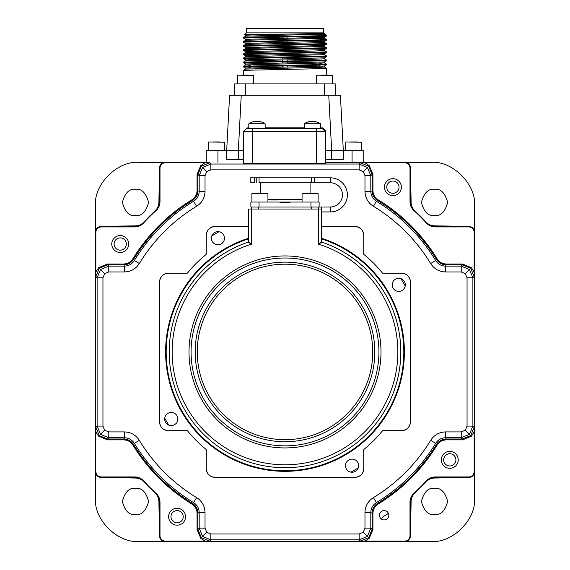 <?xml version="1.0" encoding="UTF-8"?>
<svg xmlns="http://www.w3.org/2000/svg" width="570" height="570" viewBox="0 0 570 570"><rect width="100%" height="100%" fill="white"/><g stroke="black" fill="none" stroke-linecap="round" stroke-linejoin="round"><path stroke-width="0.85" d="M135.489 215.546C129.283 216.294 124.908 211.919 122.365 202.421C124.908 192.924 129.283 188.549 135.489 189.297C141.695 188.549 146.07 192.924 148.613 202.421C146.07 211.919 141.695 216.294 135.489 215.546M135.489 514.567C129.283 515.316 124.908 510.941 122.365 501.443C124.908 491.946 129.283 487.571 135.489 488.319C141.695 487.571 146.07 491.946 148.613 501.443C146.07 510.941 141.695 515.316 135.489 514.567M434.511 514.567C428.305 515.316 423.93 510.941 421.387 501.443C423.93 491.946 428.305 487.571 434.511 488.319C440.717 487.571 445.092 491.946 447.635 501.443C445.092 510.941 440.717 515.316 434.511 514.567M434.511 215.546C428.305 216.294 423.93 211.919 421.387 202.421C423.93 192.924 428.305 188.549 434.511 189.297C440.717 188.549 445.092 192.924 447.635 202.421C445.092 211.919 440.717 216.294 434.511 215.546M381.864 518.935A2.914 2.914 0 0 1 383.282 516.584A2.914 2.914 0 0 0 381.864 518.935L381.843 519.306M431.298 162.364A43.748 43.748 0 0 0 430.82 162.364L404.572 162.364A5.835 5.835 0 0 1 410.407 168.2L410.407 201.63A11.664 11.664 0 0 0 414.212 210.244A191.755 191.755 0 0 1 426.688 222.72A11.664 11.664 0 0 0 435.302 226.525L468.732 226.525A5.835 5.835 0 0 1 474.568 232.361L474.568 206.112A43.748 43.748 0 0 0 474.568 205.635M205.029 162.771L209.596 162.785L201.345 166.205L197.933 174.448L197.056 174.448L200.726 165.585L205.029 162.771L139.18 162.364C117.534 160.405 93.473 184.466 95.432 206.112L95.432 232.361A5.835 5.835 0 0 1 101.268 226.525L134.698 226.525A11.664 11.664 0 0 0 143.312 222.72A191.755 191.755 0 0 1 155.788 210.244A11.664 11.664 0 0 0 159.593 201.63L159.593 168.2A5.835 5.835 0 0 1 165.428 162.364L165.328 162.364A5.835 5.835 0 0 0 159.493 168.093L158.895 202.471A11.664 11.664 0 0 1 155.133 210.85A191.755 191.755 0 0 0 143.918 222.065A11.664 11.664 0 0 1 135.539 225.827L101.161 226.425A5.835 5.835 0 0 0 95.432 232.261L95.432 237.882M139.18 162.364A43.748 43.748 0 0 0 138.702 162.364M95.432 205.635A43.748 43.748 0 0 0 95.432 206.112M95.838 431.903L95.853 427.336L99.273 435.587L107.516 439L107.516 439.876L98.653 436.207L95.838 431.903L95.432 497.753C93.473 519.398 117.534 543.452 139.18 541.5L165.428 541.5A5.835 5.835 0 0 1 159.593 535.665L159.593 502.234A11.664 11.664 0 0 0 155.788 493.62A191.755 191.755 0 0 1 143.312 481.144A11.664 11.664 0 0 0 134.698 477.339L101.268 477.339A5.835 5.835 0 0 1 95.432 471.504L95.432 232.361L95.838 232.361L95.838 271.961L98.653 267.658L107.516 263.988L123.669 263.988C127.637 263.867 130.701 262.143 132.874 258.83A178.353 178.353 0 0 1 191.898 199.806C195.211 197.633 196.935 194.562 197.056 190.601L197.056 174.448M474.568 498.23A43.748 43.748 0 0 0 474.568 497.753L474.568 471.504A5.835 5.835 0 0 1 468.732 477.339L435.302 477.339A11.664 11.664 0 0 0 426.688 481.144A191.755 191.755 0 0 1 414.212 493.62A11.664 11.664 0 0 0 410.407 502.234L410.407 535.665A5.835 5.835 0 0 1 404.572 541.5L404.672 541.5A5.835 5.835 0 0 0 410.507 535.772L411.105 501.393A11.664 11.664 0 0 1 414.867 493.014A191.755 191.755 0 0 0 426.082 481.8A11.664 11.664 0 0 1 434.461 478.038L468.839 477.439A5.835 5.835 0 0 0 474.568 471.604L474.568 465.982M474.568 206.112C476.527 184.466 452.466 160.405 430.82 162.364M474.568 237.982L474.568 232.261A5.835 5.835 0 0 0 468.839 226.425L434.461 225.827A11.664 11.664 0 0 1 426.082 222.065A191.755 191.755 0 0 0 414.867 210.85A11.664 11.664 0 0 1 411.105 202.471L410.507 168.093A5.835 5.835 0 0 0 404.672 162.364L325.727 162.364L404.572 162.364L404.572 162.771L364.971 162.771L369.274 165.585L372.944 174.448L372.944 190.601C373.065 194.57 374.789 197.633 378.102 199.806A178.353 178.353 0 0 1 437.126 258.83C439.299 262.143 442.37 263.867 446.331 263.988L462.484 263.988L471.347 267.658L474.162 271.961L474.147 276.528L470.727 268.278L462.484 264.865L462.484 263.988M95.432 465.882L95.432 471.604A5.835 5.835 0 0 0 101.161 477.439L135.539 478.038A11.664 11.664 0 0 1 143.918 481.8A191.755 191.755 0 0 0 155.133 493.014A11.664 11.664 0 0 1 158.895 501.393L159.493 535.772A5.835 5.835 0 0 0 165.328 541.5L170.95 541.5M95.432 433.948L95.432 444.849M95.432 288.078L95.432 418.451M95.432 258.915L95.432 267.045M95.432 497.753A43.748 43.748 0 0 0 95.432 498.23M138.702 541.5A43.748 43.748 0 0 0 139.18 541.5M398.95 541.5L430.82 541.5A43.748 43.748 0 0 0 431.298 541.5M430.82 541.5C452.466 543.452 476.527 519.398 474.568 497.753M474.568 269.916L474.568 259.015M474.568 415.786L474.568 285.413M474.568 444.949L474.568 436.82M367.016 541.5L377.917 541.5M221.146 541.5L351.519 541.5M191.983 541.5L200.113 541.5M177.092 522.832A6.127 6.127 0 0 0 183.219 516.712A6.127 6.127 0 0 0 177.092 510.585A6.127 6.127 0 0 0 170.964 516.712A6.127 6.127 0 0 0 177.092 522.832M120.22 250.152A6.127 6.127 0 0 0 126.348 244.024A6.127 6.127 0 0 0 120.22 237.897A6.127 6.127 0 0 0 114.1 244.024A6.127 6.127 0 0 0 120.22 250.152M392.908 193.28A6.127 6.127 0 0 0 399.036 187.152A6.127 6.127 0 0 0 392.908 181.032A6.127 6.127 0 0 0 386.781 187.152A6.127 6.127 0 0 0 392.908 193.28M449.78 465.968A6.127 6.127 0 0 0 455.9 459.84A6.127 6.127 0 0 0 449.78 453.713A6.127 6.127 0 0 0 443.652 459.84A6.127 6.127 0 0 0 449.78 465.968M388.441 513.392A191.755 191.755 0 0 1 383.282 516.584M243.632 159.45L238.331 159.45L238.331 150.701L243.632 150.701M325.727 150.701L331.669 150.701L328.762 95.29L340.411 95.29L343.318 150.701L331.669 150.701L331.669 159.45L325.727 159.45M238.331 159.45L226.682 159.45L226.682 150.701L229.589 95.29L328.762 95.29M241.238 95.29L238.331 150.701L217.925 150.701L217.925 162.364M331.669 159.45L343.318 159.45L343.318 150.701L363.745 150.701L363.745 162.364M206.255 162.364L206.255 150.701L217.925 150.701M212.767 141.951L220.162 141.951M349.838 141.951L357.233 141.951M349.987 141.951L353.685 141.951M243.476 75.162L247.779 75.162M241.445 75.162L243.597 75.162M321.252 75.162L328.349 75.162M250.387 66.619L247.765 66.54M326.56 64.182L326.546 64.802L313.985 65.308L243.44 66.84L243.454 66.22L314.384 64.695L326.56 64.182L319.663 63.797M243.44 75.162L243.454 70.331L314.384 68.806L326.56 68.293L319.592 67.908M243.44 66.84L250.394 67.224M322.741 34.321L325.62 34.855L319.221 35.789L256.016 36.929L243.454 37.435L243.44 38.047L245.642 39.337L324.358 37.278L324.373 38.247L245.642 40.285L245.627 39.316M324.515 35.789C333.97 36.202 312.103 36.615 285 37.029L243.44 38.055M326.56 39.508L326.546 40.128L243.44 42.166L243.454 41.546L314.384 40.021L326.56 39.508L320.091 39.138M243.44 42.166L245.642 43.448M326.56 43.619L326.546 44.239L243.44 46.277L243.454 45.657L326.56 43.619L324.358 42.337M243.44 46.277L245.642 47.559L324.358 45.5L319.991 45.172M326.56 47.73L326.546 48.35L243.44 50.388L243.454 49.768L326.56 47.73L324.358 46.448L245.642 48.507L245.627 47.538M243.44 50.388L245.642 51.67L324.373 49.597L324.373 50.58L312.837 51.093L245.642 52.618L243.454 53.879L314.384 52.355L326.56 51.842L324.358 50.559M326.56 51.842L326.546 52.461L243.44 54.506L243.454 53.879M243.44 54.506L245.642 55.782M250.244 58.389L247.765 58.311M326.56 55.953L326.546 56.58L243.44 58.617L243.454 57.998L326.56 55.953L324.358 54.677L245.642 56.729L243.454 57.998M243.44 58.617L250.251 58.995M250.316 62.508L247.765 62.422M326.56 60.071L326.546 60.691L243.44 62.729L243.454 62.109L326.56 60.071L324.358 58.788M243.44 62.729L245.642 64.011M319.221 35.789L326.56 35.789L324.358 37.278M320.084 39.736L322.235 39.807M323.646 32.875L323.646 28.5L246.354 28.5L246.354 32.875L323.646 32.875L324.373 34.129L245.642 36.166L243.454 37.435M246.354 32.875L244.615 34.62L324.373 33.602M245.627 36.181L245.627 35.205L257.163 34.692L315.203 33.602M326.546 40.128L324.358 41.389L324.373 42.358L312.837 42.871L245.642 44.396L245.627 43.427L324.358 41.389L320.062 41.061M245.627 51.656L245.627 52.639L250.152 52.953M245.627 56.736L245.627 55.767L257.163 55.254L324.358 53.73L324.373 54.692M243.454 58.632L245.642 59.893L324.358 57.841L326.546 56.58M324.373 57.834L324.373 58.803L312.837 59.316L245.642 60.84L245.627 59.879M250.365 65.301L245.627 64.973L245.627 63.99L324.373 61.931M326.546 60.691L324.358 61.952L324.373 62.914L245.642 64.951L243.454 66.22M326.546 39.487L324.373 38.247M243.454 66.854L245.642 68.122L324.373 66.049L324.373 67.032L311.398 67.574L245.642 69.07L243.454 70.331M287.088 36.993L287.088 38.254M287.109 41.104L287.109 42.365M287.116 43.349L287.123 44.617M287.152 49.326L287.159 50.587M287.202 59.793L287.209 61.061M287.216 61.667L287.223 62.928M287.237 65.778L287.244 67.039M287.244 68.022L287.252 69.284M282.748 69.355L282.756 68.094M282.756 67.11L282.763 65.849M282.777 62.999L282.784 61.731M282.791 61.133L282.798 59.871M282.798 58.888L282.805 57.62M282.841 50.659L282.848 49.398M282.877 44.681L282.884 43.42M282.884 42.437L282.891 41.168M282.905 38.325L282.912 37.057M282.919 36.459L282.927 35.197M234.69 95.29L234.69 83.911L335.31 83.911L335.31 95.29L335.31 83.911M388.826 515.251A4.667 4.667 0 0 0 384.159 510.585A4.667 4.667 0 0 0 379.492 515.251A4.667 4.667 0 0 0 384.159 519.918A4.667 4.667 0 0 0 388.826 515.251M368.655 537.66L372.068 529.416L372.944 529.416L369.274 538.279L364.971 541.094L360.404 541.08L368.655 537.66L369.274 538.279M364.978 528.155L370.814 528.155L372.068 529.416L372.068 513.264L370.814 512.551L370.814 528.155L367.394 536.399L359.15 539.818L359.15 533.983L363.268 532.28L364.978 528.155L364.978 512.551C365.178 506.103 367.985 501.116 373.4 497.596A170.387 170.387 0 0 0 430.664 440.332C434.183 434.917 439.164 432.117 445.619 431.91L461.223 431.91L465.348 430.2L467.051 426.082L472.886 426.082L469.466 434.326L461.223 437.746L445.619 437.746C441.315 437.881 437.995 439.748 435.651 443.353A176.223 176.223 0 0 1 376.421 502.583C372.816 504.927 370.942 508.255 370.814 512.551L364.978 512.551M372.944 513.264L372.068 513.264C372.196 508.996 374.048 505.676 377.646 503.31A177.477 177.477 0 0 0 436.378 444.579C438.708 441.002 442.028 439.142 446.331 439L462.484 439L470.727 435.587L474.147 427.336L474.162 431.903L471.347 436.207L462.484 439.876L446.331 439.876C442.363 439.997 439.299 441.722 437.126 445.035A178.353 178.353 0 0 1 378.102 504.058C374.789 506.231 373.065 509.302 372.944 513.264L372.944 529.416M360.404 541.08L359.15 539.818L210.85 539.818L202.607 536.399L199.186 528.155L199.186 512.551C199.051 508.248 197.184 504.927 193.579 502.583A176.223 176.223 0 0 1 134.349 443.353C132.005 439.748 128.678 437.874 124.381 437.746L108.777 437.746L100.534 434.326L97.114 426.082L97.114 277.782L100.534 269.539L108.777 266.119L124.381 266.119C128.685 265.983 132.005 264.117 134.349 260.511A176.223 176.223 0 0 1 193.579 201.281C197.184 198.937 199.058 195.61 199.186 191.313L199.186 175.71L202.607 167.466L210.85 164.046L359.15 164.046L367.394 167.466L370.814 175.71L370.814 191.313C370.949 195.617 372.816 198.937 376.421 201.281A176.223 176.223 0 0 1 435.651 260.511C437.995 264.117 441.322 265.99 445.619 266.119L461.223 266.119L469.466 269.539L472.886 277.782L472.886 426.082L474.147 427.336M469.466 269.539L465.348 273.664L461.223 271.954L461.223 266.119L462.484 264.865L446.331 264.865C442.064 264.737 438.743 262.884 436.378 259.286A177.477 177.477 0 0 0 377.646 200.555C374.07 198.218 372.21 194.904 372.068 190.601L372.068 174.448L368.655 166.205L360.404 162.785L364.971 162.771M202.607 167.466L206.732 171.584L205.022 175.71L199.186 175.71L197.933 174.448L197.933 190.601C197.804 194.869 195.952 198.189 192.354 200.555A177.477 177.477 0 0 0 133.622 259.286C131.292 262.863 127.972 264.722 123.669 264.865L107.516 264.865L99.273 268.278L95.853 276.528L95.838 271.961M100.534 434.326L104.652 430.2L108.777 431.91L108.777 437.746L107.516 439L123.669 439C127.937 439.128 131.257 440.981 133.622 444.579A177.477 177.477 0 0 0 192.354 503.31C195.93 505.64 197.79 508.96 197.933 513.264L197.933 529.416L201.345 537.66L209.596 541.08L205.029 541.094L200.726 538.279L197.056 529.416L197.056 513.264C196.935 509.295 195.211 506.231 191.898 504.058A178.353 178.353 0 0 1 132.874 445.035C130.701 441.722 127.63 439.997 123.669 439.876L107.516 439.876M168.635 516.712A8.457 8.457 0 0 1 177.092 508.255A8.457 8.457 0 0 1 185.549 516.712A8.457 8.457 0 0 1 177.092 525.17A8.457 8.457 0 0 1 168.635 516.712M111.763 244.024A8.457 8.457 0 0 1 120.22 235.567A8.457 8.457 0 0 1 128.678 244.024A8.457 8.457 0 0 1 120.22 252.482A8.457 8.457 0 0 1 111.763 244.024M384.451 187.152A8.457 8.457 0 0 1 392.908 178.695A8.457 8.457 0 0 1 401.366 187.152A8.457 8.457 0 0 1 392.908 195.61A8.457 8.457 0 0 1 384.451 187.152M441.322 459.84A8.457 8.457 0 0 1 449.78 451.383A8.457 8.457 0 0 1 458.237 459.84A8.457 8.457 0 0 1 449.78 468.298A8.457 8.457 0 0 1 441.322 459.84M474.162 271.961L474.162 232.361A5.422 5.422 0 0 0 468.732 226.931L435.302 226.931A12.07 12.07 0 0 1 426.381 222.998A191.349 191.349 0 0 0 413.934 210.551A12.07 12.07 0 0 1 410.001 201.63L410.001 168.2A5.422 5.422 0 0 0 404.572 162.771M165.428 162.771A5.422 5.422 0 0 0 159.999 168.2L159.999 201.63A12.07 12.07 0 0 1 156.066 210.551A191.349 191.349 0 0 0 143.619 222.998A12.07 12.07 0 0 1 134.698 226.931L101.268 226.931A5.422 5.422 0 0 0 95.838 232.361M95.838 471.504A5.422 5.422 0 0 0 101.268 476.933L134.698 476.933A12.07 12.07 0 0 1 143.619 480.866A191.349 191.349 0 0 0 156.066 493.314A12.07 12.07 0 0 1 159.999 502.234L159.999 535.665A5.422 5.422 0 0 0 165.428 541.094L205.029 541.094M364.971 541.094L404.572 541.094A5.422 5.422 0 0 0 410.001 535.665L410.001 502.234A12.07 12.07 0 0 1 413.934 493.314A191.349 191.349 0 0 0 426.381 480.866A12.07 12.07 0 0 1 435.302 476.933L468.732 476.933A5.422 5.422 0 0 0 474.162 471.504L474.162 431.903M187.573 430.892A0.584 0.584 0 0 0 187.117 430.678L168.342 430.678L187.117 430.678A0.584 0.584 0 0 1 187.573 430.892A125.407 125.407 0 0 0 206.041 449.359A0.584 0.584 0 0 1 206.255 449.816L206.255 468.59A8.749 8.749 0 0 0 215.004 477.339L354.996 477.339L215.004 477.339C209.732 476.784 206.81 473.862 206.255 468.59M363.745 449.816L363.745 468.59L363.745 449.816A0.584 0.584 0 0 1 363.959 449.359A125.407 125.407 0 0 0 382.427 430.892A0.584 0.584 0 0 1 382.883 430.678L401.658 430.678A8.749 8.749 0 0 0 410.407 421.928L410.407 281.936L410.407 421.928C409.851 427.201 406.937 430.122 401.658 430.678M382.883 273.187L401.658 273.187L382.883 273.187A0.584 0.584 0 0 1 382.427 272.973A125.407 125.407 0 0 0 363.959 254.505A0.584 0.584 0 0 1 363.745 254.049L363.745 235.275A8.749 8.749 0 0 0 354.996 226.525C360.269 227.081 363.19 229.995 363.745 235.275M248.541 226.525L215.004 226.525A8.749 8.749 0 0 0 206.255 235.275C206.81 229.995 209.732 227.081 215.004 226.525M206.255 254.049L206.255 235.275L206.255 254.049A0.584 0.584 0 0 1 206.041 254.505A125.407 125.407 0 0 0 187.573 272.973A0.584 0.584 0 0 1 187.117 273.187L168.342 273.187A8.749 8.749 0 0 0 159.593 281.936L159.593 421.928L159.593 281.936C160.149 276.664 163.063 273.743 168.342 273.187M187.573 272.973A0.584 0.584 0 0 1 187.117 273.187A0.584 0.584 0 0 0 187.573 272.973M123.669 439.876L124.381 437.746L124.381 431.91C130.829 432.11 135.817 434.917 139.337 440.332L134.349 443.353L132.874 445.035M191.898 504.058L193.579 502.583L196.6 497.596C202.015 501.116 204.815 506.096 205.022 512.551L205.022 528.155L206.732 532.28L210.85 533.983L359.15 533.983M132.874 258.83L134.349 260.511L139.337 263.532C135.817 268.947 130.836 271.748 124.381 271.954L108.777 271.954L104.652 273.664L102.949 277.782L102.949 426.082L104.652 430.2M205.022 175.71L205.022 191.313C204.822 197.762 202.015 202.749 196.6 206.269A170.387 170.387 0 0 0 139.337 263.532M461.223 271.954L445.619 271.954C439.171 271.755 434.183 268.947 430.664 263.532L435.651 260.511L437.126 258.83M430.664 263.532A170.387 170.387 0 0 0 373.4 206.269C367.985 202.749 365.185 197.769 364.978 191.313L370.814 191.313L372.944 190.601M445.619 431.91L445.619 437.746L446.331 439.876M430.664 440.332L435.651 443.353L437.126 445.035M404.572 541.094L404.572 541.5L165.428 541.5L165.428 541.094M474.162 232.361L474.568 232.361L474.568 471.504L474.162 471.504M445.099 439.071A182.279 182.279 0 0 1 444.579 440.019M125.421 440.019A182.279 182.279 0 0 1 124.901 439.064M168.342 430.678C163.063 430.122 160.149 427.201 159.593 421.928A8.749 8.749 0 0 0 168.342 430.678M321.459 226.525L354.996 226.525L321.459 226.525M401.658 273.187C406.937 273.743 409.851 276.664 410.407 281.936A8.749 8.749 0 0 0 401.658 273.187M363.745 468.59C363.19 473.862 360.269 476.784 354.996 477.339A8.749 8.749 0 0 0 363.745 468.59M248.142 238.98A118.816 118.816 0 0 0 285 470.749A118.816 118.816 0 0 0 321.858 238.98L321.851 242.165A115.781 115.781 0 0 1 285 467.714A115.781 115.781 0 0 1 248.149 242.172L248.149 242.165A0.584 0.584 180 0 0 248.541 241.609L251.463 244.167L248.149 242.172L248.541 238.395M248.541 241.609L248.541 209.026L251.463 209.026L251.463 244.167A112.867 112.867 0 0 0 285 464.799A112.867 112.867 0 0 0 318.537 244.167L321.851 242.172A0.584 0.584 0 0 1 321.459 241.609L318.537 244.167L318.537 209.026L321.459 209.026L321.459 241.609M321.858 238.98L321.459 238.395M405.306 284.858A6.562 6.562 0 0 1 398.743 291.42A6.562 6.562 0 0 1 392.181 284.858A6.562 6.562 0 0 1 398.743 278.295A6.562 6.562 0 0 1 405.306 284.858M358.637 465.676A6.562 6.562 0 0 1 352.075 472.238A6.562 6.562 0 0 1 345.513 465.676A6.562 6.562 0 0 1 352.075 459.114A6.562 6.562 0 0 1 358.637 465.676M177.819 419.007A6.562 6.562 0 0 1 171.257 425.569A6.562 6.562 0 0 1 164.694 419.007A6.562 6.562 0 0 1 171.257 412.445A6.562 6.562 0 0 1 177.819 419.007M224.487 238.189A6.562 6.562 0 0 1 217.925 244.751A6.562 6.562 0 0 1 211.363 238.189A6.562 6.562 0 0 1 217.925 231.627A6.562 6.562 0 0 1 224.487 238.189M159.593 281.936L159.593 421.928M206.041 449.359A0.584 0.584 0 0 1 206.255 449.816M215.004 477.339L354.996 477.339M382.427 430.892A0.584 0.584 0 0 1 382.883 430.678M410.407 421.928L410.407 281.936M251.463 209.026L318.537 209.026M257.284 193.572L264.053 193.572M255.787 193.572L257.284 193.28L252.282 193.28L264.053 193.28M267.936 202.029L267.936 193.572L251.897 193.572L255.787 193.28M285.292 182.799L330.351 182.799A12.091 12.091 180 0 1 336.998 204.993A12.091 12.091 0 0 0 330.351 182.799L314.355 182.799L314.355 177.84L259.065 177.84L259.065 182.799L285.292 182.799M267.936 199.571L302.064 199.571M251.605 209.026L251.605 206.988M314.355 177.84L330.351 177.84A17.05 17.05 180 0 1 339.727 209.133A17.05 17.05 0 0 1 330.351 211.94L321.459 211.94M250.152 182.799L254.234 182.799L250.152 182.799L250.152 177.84L259.065 177.84M314.355 182.799L259.065 182.799M277.968 199.571L270.315 199.571L271.591 199.984L277.968 199.571M336.998 204.993A12.091 12.091 180 0 1 330.351 206.988A12.091 12.091 0 0 0 336.998 204.993M319.122 206.988L310.956 206.988L310.956 202.029L319.122 202.029L319.122 206.988L330.351 206.988L330.351 211.94M318.395 209.026L318.395 206.988M310.956 206.988L250.878 206.988L250.878 202.029L310.956 202.029M278.737 199.571L278.025 199.984L271.591 199.984M280.041 202.029L280.041 202.614L289.959 202.614L289.959 202.029M285 202.029L285 202.614M313.336 193.572L317.811 193.28L314.213 193.28M313.992 193.572L309.424 193.572M318.103 202.029L318.103 193.572L302.064 193.572L302.064 202.029M325.727 162.927L325.727 130.851L325.285 131.57L316.443 131.72L243.632 131.556L246.988 127.929L246.546 128.642L252.318 128.742L316.471 128.756L322.371 128.656L322.812 127.937L320.547 127.858M325.727 130.851L322.812 127.937L325.727 130.858L325.727 162.935L325.285 163.647L243.632 163.633L243.632 131.556L246.546 128.642M248.805 127.851L246.988 127.922L244.074 130.844M304.216 127.837L265.143 127.83M248.805 123.79L248.805 128.286L262.727 128.385L265.143 128.286L265.136 123.783A14.585 14.585 0 0 0 258.253 121.339A14.528 10.175 102.1 0 0 257.996 121.325A14.528 10.167 100.1 0 1 260.198 121.88A13.302 7.104 140.2 0 0 259.272 121.895A14.528 10.096 -102 0 0 256.97 121.339A14.528 10.175 102.1 0 0 254.655 121.895A13.302 7.047 -140 0 0 254.184 121.873A13.302 7.047 -140 0 0 253.736 121.88A14.528 10.246 -100.2 0 1 255.951 121.325A14.528 10.096 -102 0 0 255.709 121.339A14.585 14.585 0 0 0 248.812 123.783L265.143 123.79M253.964 121.78A13.302 7.403 -139.4 0 1 254.676 121.78A14.528 10.167 100.1 0 1 256.977 121.303A14.528 10.246 -100.2 0 1 257.975 121.424M304.216 123.797L304.216 128.293L318.131 128.4L320.547 128.293L320.547 123.797A14.585 14.585 0 0 0 313.664 121.353A14.528 10.175 102.1 0 0 313.407 121.332A14.528 10.167 100.1 0 1 315.602 121.887A13.302 7.104 140.2 0 0 314.676 121.902A14.528 10.096 -102 0 0 312.381 121.353A14.528 10.175 102.1 0 0 310.066 121.902A13.302 7.047 -140 0 0 309.596 121.88A13.302 7.047 -140 0 0 309.147 121.887A14.528 10.246 -100.2 0 1 311.363 121.332A14.528 10.096 -102 0 0 311.113 121.353A14.585 14.585 0 0 0 304.223 123.797L320.547 123.797M311.377 121.439A14.528 10.167 100.1 0 1 312.389 121.317A14.528 10.246 -100.2 0 1 313.386 121.431M358.274 467.835A137.121 137.121 0 0 1 350.97 472.138M168.777 425.085A137.327 137.327 0 0 1 164.744 418.238M211.727 236.03A137.121 137.121 0 0 1 219.03 231.726M400.902 278.659A137.121 137.121 0 0 1 405.206 285.962M352.075 162.364L352.075 150.701M224.487 150.701L224.487 142.243L208.734 141.951M361.558 150.701L361.558 142.243L345.805 141.951L345.513 150.701M253.65 83.911L253.65 75.454L237.897 75.162M332.395 75.454L332.395 83.911L332.395 75.454L316.642 75.162M245.627 83.911L245.627 95.29M324.373 83.911L324.373 95.29M367.394 536.399L363.268 532.28M470.727 435.587L471.347 436.207M469.466 434.326L465.348 430.2M461.223 431.91L461.223 437.746L462.484 439L462.484 439.876M367.394 167.466L363.268 171.584L359.15 169.874L210.85 169.874L206.732 171.584M210.85 169.874L210.85 164.046L209.596 162.785M364.978 191.313L364.978 175.71L363.268 171.584M364.978 175.71L370.814 175.71L372.068 174.448L372.944 174.448M467.051 426.082L467.051 277.782L465.348 273.664M467.051 277.782L472.886 277.782L474.147 276.528M470.727 268.278L471.347 267.658M368.655 166.205L369.274 165.585M201.345 166.205L200.726 165.585M99.273 268.278L98.653 267.658M100.534 269.539L104.652 273.664M107.516 263.988L107.516 264.865L108.777 266.119L108.777 271.954M95.853 427.336L97.114 426.082L102.949 426.082M202.607 536.399L206.732 532.28M197.056 529.416L197.933 529.416L199.186 528.155L205.022 528.155M99.273 435.587L98.653 436.207M201.345 537.66L200.726 538.279M468.732 226.931L468.732 226.525M435.302 226.525L435.302 226.931M410.001 201.63L410.407 201.63M410.407 168.2L410.001 168.2M159.999 168.2L159.593 168.2M159.593 201.63L159.999 201.63M134.698 226.931L134.698 226.525M101.268 226.525L101.268 226.931M134.698 477.339L134.698 476.933M101.268 476.933L101.268 477.339M468.732 477.339L468.732 476.933M435.302 476.933L435.302 477.339M410.407 502.234L410.001 502.234M410.001 535.665L410.407 535.665M159.999 502.234L159.593 502.234M159.593 535.665L159.999 535.665M205.022 512.551L199.186 512.551L197.056 513.264M210.85 533.983L210.85 539.818L209.596 541.08M139.337 440.332A170.387 170.387 0 0 0 196.6 497.596M108.777 431.91L124.381 431.91M95.853 276.528L97.114 277.782L102.949 277.782M123.669 263.988L124.381 266.119L124.381 271.954M191.898 199.806L193.579 201.281L196.6 206.269M205.022 191.313L199.186 191.313L197.056 190.601M446.331 263.988L445.619 266.119L445.619 271.954M378.102 199.806L376.421 201.281L373.4 206.269M359.15 169.874L359.15 164.046L360.404 162.785M373.4 497.596L376.421 502.583L378.102 504.058M380.995 351.932A95.995 95.995 0 0 1 285 447.927A95.995 95.995 0 0 1 189.005 351.932A95.995 95.995 0 0 1 285 255.937A95.995 95.995 0 0 1 380.995 351.932M191.071 351.932A93.929 93.929 0 0 0 285 445.861A93.929 93.929 0 0 0 378.929 351.932A93.929 93.929 0 0 0 285 258.003A93.929 93.929 0 0 0 191.071 351.932M195.196 351.932A89.804 89.804 0 0 1 285 262.129A89.804 89.804 0 0 1 374.803 351.932A89.804 89.804 0 0 1 285 441.736A89.804 89.804 0 0 1 195.196 351.932M372.744 351.932A87.744 87.744 0 0 0 285 264.188A87.744 87.744 0 0 0 197.256 351.932A87.744 87.744 0 0 0 285 439.677A87.744 87.744 0 0 0 372.744 351.932M321.459 238.239A119.401 119.401 0 0 1 285 471.333A119.401 119.401 0 0 1 248.541 238.239M311.683 209.026L311.683 206.988M258.317 209.026L258.317 206.988M330.351 177.84L330.351 182.799M311.519 182.799L311.519 177.84M256.229 177.84L256.229 182.799M254.234 182.799L254.234 177.84M321.309 209.026L321.309 206.988M259.044 206.988L259.044 202.029M322.371 128.656L325.285 131.57L325.285 163.647M316.443 163.797L316.471 128.756M252.318 128.742L252.282 163.782M208.442 150.701L208.442 142.243M237.605 83.911L237.605 75.454M316.35 83.911L316.35 75.454M326.546 44.239L324.358 45.5L324.373 46.469M319.578 68.678L319.599 67.353M319.62 66.369L319.642 65.165M250.266 59.558L250.237 58.233M250.159 53.523L250.137 52.319M249.974 43.121L249.952 41.795M324.358 67.011L326.546 68.272M326.546 64.161L324.358 62.9M243.454 62.109L245.642 60.84M243.454 49.768L245.642 48.507M243.454 45.657L245.642 44.396M243.454 41.546L245.642 40.285M325.563 34.813L324.358 34.114M245.627 68.101L245.627 69.077M244.615 34.628L245.642 35.226M326.546 48.35L324.358 49.619M326.546 52.461L324.358 53.73M326.546 64.802L324.358 66.063M325.62 34.855L326.56 35.789M326.56 68.293L326.56 75.162M251.897 202.029L251.897 193.572M310.08 193.28L310.08 182.799M260.504 193.28L260.504 182.799M243.632 163.633L243.632 131.556"/></g></svg>
